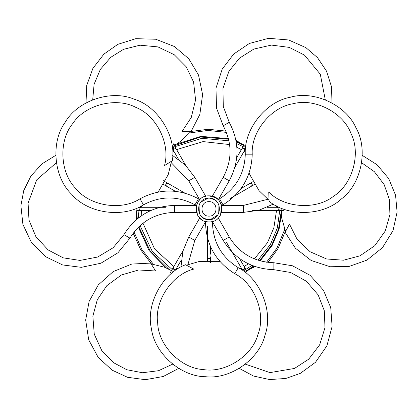 <?xml version="1.0" encoding="UTF-8"?>
<svg xmlns="http://www.w3.org/2000/svg" width="418" height="418" viewBox="0 0 418 418"><rect width="100%" height="100%" fill="white"/><g stroke="black" fill="none" stroke-linecap="round" stroke-linejoin="round"><path stroke-width="0.63" d="M225.861 131.08L208.201 129.277L190.075 131.555M133.185 233.192L140.73 249.859L151.488 263.946M245.188 146.206L236.243 141.833M228.609 139.215L200.405 137.02L172.812 146.206M136.796 213.948L137.308 218.823M138.86 226.744L150.313 251.255L168.511 268.889M267.959 262.399L277.954 248.7L285.437 231.175M246.563 270.765L253.454 266.015M259.536 260.707L271.684 245.079L278.534 228.996L281.366 210.484M217.935 199.407L215.516 197.609L209 195.859C192.202 195.149 192.202 222.632 209 221.916C225.798 222.632 225.798 195.149 209 195.859L208.143 195.89M220.286 215.406L220.667 214.789L220.281 215.406M197.719 215.406L197.364 214.747M209 201.654C199.668 201.257 199.668 216.524 209 216.127C218.332 216.524 218.332 201.257 209 201.654L209 216.127M198.148 216.096L202.484 220.171M252.242 154.174L245.293 154.174C243.846 129.381 265.764 101.621 290.217 97.284C313.996 90.126 346.083 105.012 355.974 127.793C368.446 149.263 361.408 183.93 341.543 198.832C323.548 215.944 288.195 217.13 269.093 201.262L268.743 191.966C284.146 208.127 316.243 210.217 333.611 196.194C352.578 184.416 361.189 153.422 351.005 133.556C343.356 112.583 314.775 97.822 293.243 103.727C271.151 106.93 250.863 131.889 252.242 154.174C251.453 176.229 241.703 193.111 222.998 204.82L221.613 205.625L220.563 214.894M196.319 205.896L196.617 204.851M212.746 221.368L211.691 221.639M205.238 221.362L207.553 221.838M196.314 205.912L197.411 214.842M200.081 199.396L198.508 201.162M220.934 203.665L221.686 205.912M196.246 206.241L196.366 205.713M234.764 273.696L238.239 267.677C260.435 278.822 273.513 311.682 265.049 335.027C259.353 359.203 230.417 379.544 205.745 376.722C180.91 376.79 154.414 353.362 151.441 328.705C145.616 304.56 162.268 273.351 185.561 264.746L193.785 269.087C172.091 274.349 154.226 301.101 157.69 323.156C158.406 345.472 180.942 368.42 203.242 369.538C225.229 373.399 252.3 356.026 257.953 334.431C266.224 313.693 254.755 283.644 234.764 273.696C216.064 261.987 206.314 245.105 205.525 223.05L205.525 221.446L204.961 221.274M199.506 217.809L201.272 219.382M214.225 196.956L213.77 196.763M213.572 196.69L213.07 196.512M211.978 196.204L212.271 196.277L223.207 177.336C232.319 160.157 232.319 142.982 223.207 125.802L229.226 122.328L223.275 106.423L222.966 88.407L228.886 71.384L239.509 58.139L253.862 49.063L271.439 45.081L289.308 47.396L304.445 55.087L320.298 74.226L325.288 99.787M196.528 212.652L196.444 212.365L174.572 212.365C155.135 213.06 140.26 221.65 129.941 238.129L123.921 234.655L113.126 247.764L97.676 257.033L79.974 260.419L63.191 257.843L48.154 249.954L35.922 236.724L28.988 220.087L28.079 203.132L36.732 179.834L56.373 162.733M206.022 196.204L203.775 196.956M239.258 368.373L253.465 376.033L269.584 379.549L285.755 378.478L300.234 373.415L315.501 362.275L326.902 345.832L332.096 326.51L330.742 307.658L323.448 290.223L310.099 275.321L292.506 265.791L273.853 262.739C254.421 262.039 239.54 253.449 229.221 236.969L218.285 218.029L218.494 217.809L217.872 218.431M221.948 210.338L221.472 212.652M217.684 199.177L217.956 199.423M213.081 221.263L212.475 221.446L212.475 223.05C213.17 242.482 221.759 257.357 238.239 267.677M218.065 199.532L219.523 198.806C236.008 188.481 244.598 173.606 245.293 154.174M273.853 262.739L273.853 269.683C251.798 268.894 234.916 259.15 223.207 240.444L212.475 221.853M273.853 269.683L290.604 272.484L306.357 281.23L318.14 294.862L324.3 310.689L324.985 327.655L319.645 344.866L308.703 359.187L294.471 368.451L269.971 372.61L245.34 364.151M361.627 162.733L374.371 171.694L384.132 184.557L389.398 199.616L389.921 214.648L385.265 230.982L374.815 245.659L359.95 255.842L343.533 260.2L326.599 258.982L310.093 251.751L297.083 239.279L289.47 224.105L285.128 232.33L295.401 248.193L311.18 260.492L330.183 266.752L349.082 266.449L366.899 260.132L382.517 247.628L393.014 230.595L397.1 212.14L395.569 195.227L388.735 178.606L377.036 164.718L362.249 155.355M273.362 204.125L258.69 210.338L243.428 212.365L221.556 212.365M221.968 205.416L243.428 205.416L267.771 199.308M172.655 364.151L158.526 370.709L142.507 372.731L126.832 369.758L113.555 362.693L101.736 350.498L94.249 334.107L92.864 316.139L97.295 299.748L106.82 285.687L121.335 275.007L138.64 269.981L155.59 270.974L150.637 263.1L131.764 264.061L113.221 271.58L98.298 284.909L89.112 301.425L85.674 320.01L88.689 339.792L98.193 357.395L112.134 370.165L127.547 377.297L145.359 379.69L163.234 376.498L178.737 368.373M180.947 267.013L182.901 251.197L188.774 236.969L199.71 218.029M205.525 221.859L194.793 240.444L187.917 264.578M123.921 234.655C135.636 215.954 152.518 206.205 174.572 205.416L196.037 205.416M55.756 155.35L42.014 163.825L30.916 176.025L23.753 190.566L20.9 205.64L22.912 224.429L31.449 242.524L45.588 256.683L62.59 264.939L81.338 267.337L100.921 263.225L117.97 252.759L129.941 238.129M92.712 99.787L94.097 84.274L100.357 69.388L110.765 57.297L123.529 49.329L139.999 45.191L157.936 46.905L174.191 54.685L186.167 66.723L193.581 82.001L195.572 99.912L191.277 117.411L181.94 131.597L191.235 131.242L199.841 114.417L202.599 94.599L198.513 75.01L188.805 58.797L174.426 46.523L155.789 39.245L135.793 38.675L117.766 44.365L103.878 54.147L92.9 68.374L86.73 85.455L86.014 102.943M172.691 155.533L185.409 165.136L194.793 177.336L205.729 196.277M199.506 199.396L188.779 180.811L171.317 162.79M229.226 122.328C239.566 141.822 239.566 161.317 229.226 180.811L218.494 199.402M331.986 102.943L331.521 86.808L326.5 71.097L317.492 57.627L305.866 47.615L288.587 39.961L268.643 38.31L249.316 43.472L233.667 54.074L222.214 69.111L215.981 88.12L216.524 108.121L223.207 125.802M199.861 199.6L198.477 198.801C178.982 188.461 159.488 188.461 139.993 198.801C121.387 211.137 89.624 206.048 75.804 188.513C59.926 172.822 58.415 140.688 72.753 123.576C84.87 104.824 116.016 96.783 135.698 107.322C156.531 115.352 170.769 144.194 164.473 165.617L172.347 160.664C176.542 136.184 157.837 106.162 134.016 99.139C111.178 89.384 77.638 100.618 65.281 122.155C50.5 142.11 53.65 177.342 71.739 194.36C87.723 213.363 122.72 218.468 143.468 204.82C160.648 195.702 177.822 195.702 195.002 204.82L196.387 205.619M153.375 264.223L141.927 249.598L134.042 232.068M188.894 133.049L207.892 130.437L226.404 132.386M241.39 149.607L236.907 147.371M229.634 144.565L203.08 141.597L176.615 149.607M173.857 151.201L172.665 151.943M141.514 205.896L141.467 207.297M141.467 210.484L141.77 215.479M142.977 223.181L154.561 248.882L173.851 266.579M172.159 269.516L152.361 251.615L140.061 225.626M138.614 217.773L138.076 210.484M172.394 148.118L173.527 147.449M174.917 146.671L201.795 138.311L228.975 140.814M236.499 143.489L243.083 146.671M244.091 144.926L236.123 141.159M228.442 138.572L200.959 136.378L173.909 144.926M136.059 210.484L136.785 219.262M138.379 227.209L149.038 250.45L165.862 267.729M176.61 268.173L177.849 268.831M240.151 268.831L241.39 268.173M244.143 266.579L248.323 263.821M254.39 258.92L267.504 242.665L273.879 227.706L276.533 210.484M276.533 207.297L276.486 205.902M245.335 151.943L244.149 151.201M244.473 270.331L251.892 265.404M257.969 260.226L270.441 244.363L277.353 227.888L279.945 208.89M172.524 272.076L172.916 272.301M245.481 272.076L254.097 266.245M260.179 260.889L272.186 245.371L279.093 229.153L281.941 210.484M266.553 262.217L276.951 248.12L284.736 229.398M209 219.602C195.185 220.192 195.185 197.589 209 198.179C222.815 197.589 222.815 220.192 209 219.602M244.436 150.699L244.504 150.579C244.682 149.027 244.488 148.301 243.924 148.406L241.745 148.991L236.74 157.659M241.677 268.675L241.745 268.795C243.004 269.725 243.731 269.918 243.919 269.375C244.483 269.479 244.676 268.753 244.504 267.201L239.498 258.533M277.113 207.297L267.238 207.297M277.113 210.484L283.32 210.484M140.887 210.484L150.762 210.484M138.677 207.297L143.437 207.297M173.564 267.081L173.496 267.201C173.318 268.753 173.512 269.479 174.076 269.375C174.269 269.918 174.996 269.72 176.255 268.79L181.26 260.121M166.772 186.344L175.32 191.282M249.645 183.591L241.087 188.528M210.594 254.186L210.594 246.866M207.406 254.186L207.406 256.871C208.033 258.308 208.566 258.836 209 258.465C209.434 258.836 209.967 258.308 210.594 256.871L210.594 262.943M173.219 143.729L177.598 151.316M207.406 219.481L203.644 218.165L200.232 215.045M199.355 213.546L199.031 204.972M200.624 202.213L208.054 198.221M209.794 198.205L214.356 199.611L217.381 202.218M210.594 219.481L217.856 214.915M218.713 213.405L218.969 204.977M223.207 240.444L229.221 236.969M243.428 212.365L243.428 205.416M188.774 236.969L194.793 240.444M174.572 205.416L174.572 212.365M194.793 177.336L188.779 180.811M229.226 180.811L223.207 177.336M205.525 223.05L212.475 223.05M198.477 198.801L195.002 204.82M139.993 198.801L143.468 204.82M222.998 204.82L219.523 198.806M241.677 149.106L243.621 145.741M234.953 167.127L244.504 150.579M235.919 140.077L245.737 146.979M244.436 267.086L246.38 270.451M226.472 242.341L241.745 268.795M255.137 266.611L244.248 271.663M252.509 210.484L277.249 210.484C278.686 209.857 279.214 209.329 278.843 208.89C279.214 208.457 278.686 207.924 277.249 207.297M281.006 207.255L281.732 218.18L285.572 231.488M165.491 207.297L140.751 207.297C139.314 207.924 138.786 208.451 139.157 208.89C138.786 209.324 139.314 209.857 140.751 210.484L136.999 210.484M135.944 219.983L137.015 208.028M170.46 272.458L174.839 264.871M183.047 250.654L173.496 267.201M174.416 272.066L164.593 267.233L151.144 263.904M157.743 192.108L158.976 190.639L168.214 174.614L171.542 161.17M168.36 183.586L168.245 183.518C166.688 183.345 165.967 183.539 166.071 184.103C165.528 184.291 165.721 185.017 166.651 186.276L163.401 184.401M184.793 193.074L162.989 180.487M249.165 172.885L249.823 174.693L259.082 190.702L269.056 200.306M251.234 186.35L251.354 186.282C252.284 185.022 252.477 184.296 251.934 184.108C252.038 183.544 251.317 183.345 249.76 183.523L253.01 181.647M229.916 198.654L254.604 184.406M220.098 261.678L218.206 261.339L199.715 261.354L186.407 265.195M207.406 226.326L207.406 260.623M178.502 159.248L173.496 150.579C173.324 149.022 173.517 148.301 174.081 148.406C174.269 147.862 174.996 148.056 176.255 148.986L185.806 165.533M172.263 146.979L180.68 141.258L190.284 131.278"/></g></svg>
